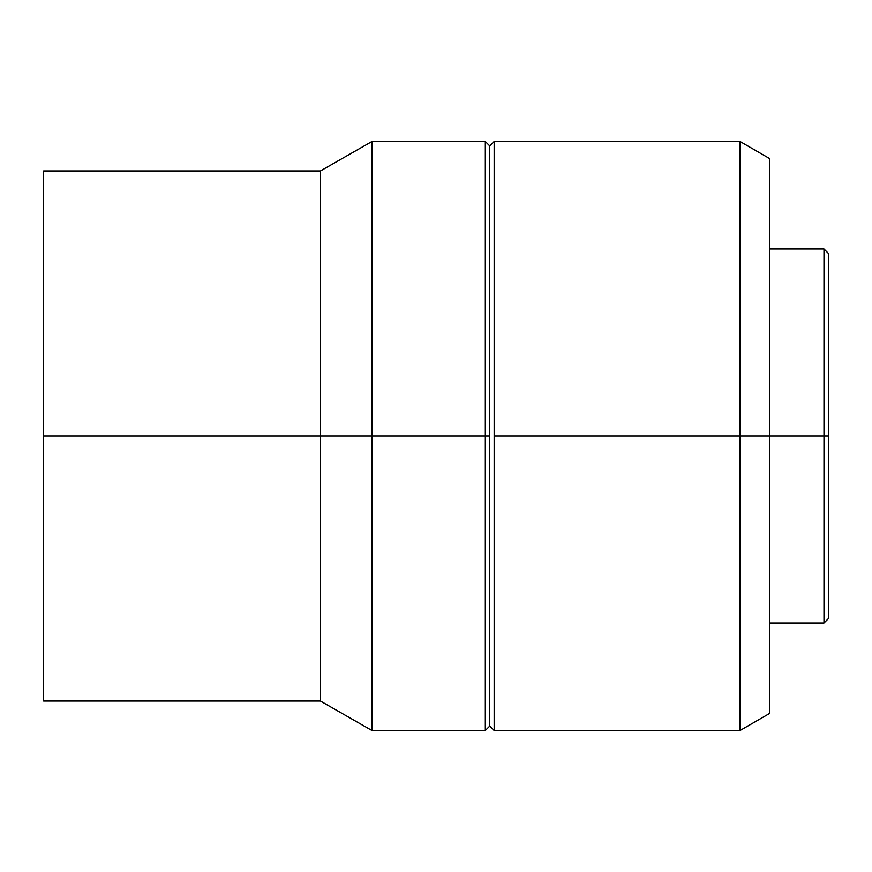 <?xml version="1.0" encoding="UTF-8"?>
<svg xmlns="http://www.w3.org/2000/svg" width="872" height="872" viewBox="0 0 872 872"><rect width="100%" height="100%" fill="white"/><g stroke="black" fill="none" stroke-linecap="round" stroke-linejoin="round"><path stroke-width="1.31" d="M823.986 436L828.4 436L828.4 253.425L828.4 436L823.986 436L823.986 249L823.986 436L769.507 436L823.986 436L823.986 623L823.986 436M740.056 436L769.507 436L769.507 158.519L769.507 436L740.056 436L740.056 141.515L740.056 436L494.162 436L740.056 436L740.056 730.485L740.056 436M43.6 170.966L43.6 436L43.6 170.966L320.416 170.966L320.416 436L320.416 170.966L371.952 141.515L371.952 436L371.952 141.515L485.323 141.515L485.323 436L485.323 141.515L489.748 145.929L489.748 436L489.748 145.929L494.162 141.515L494.162 436L494.162 141.515L740.056 141.515L769.507 158.519M489.748 436L485.323 436L489.748 436L489.748 726.071L489.748 436M371.952 436L485.323 436L320.416 436L371.952 436L371.952 730.485L371.952 436M43.6 701.034L43.6 436L320.416 436L43.6 436L43.6 701.034L320.416 701.034L320.416 436L320.416 701.034L371.952 730.485L485.323 730.485L485.323 436L485.323 730.485L489.748 726.071L494.162 730.485L494.162 436L494.162 730.485L740.056 730.485L769.507 713.481L769.507 436L769.507 713.481M828.4 618.575L828.4 436L828.4 618.575L823.986 623L769.507 623M769.507 249L823.986 249L828.4 253.425"/></g></svg>
